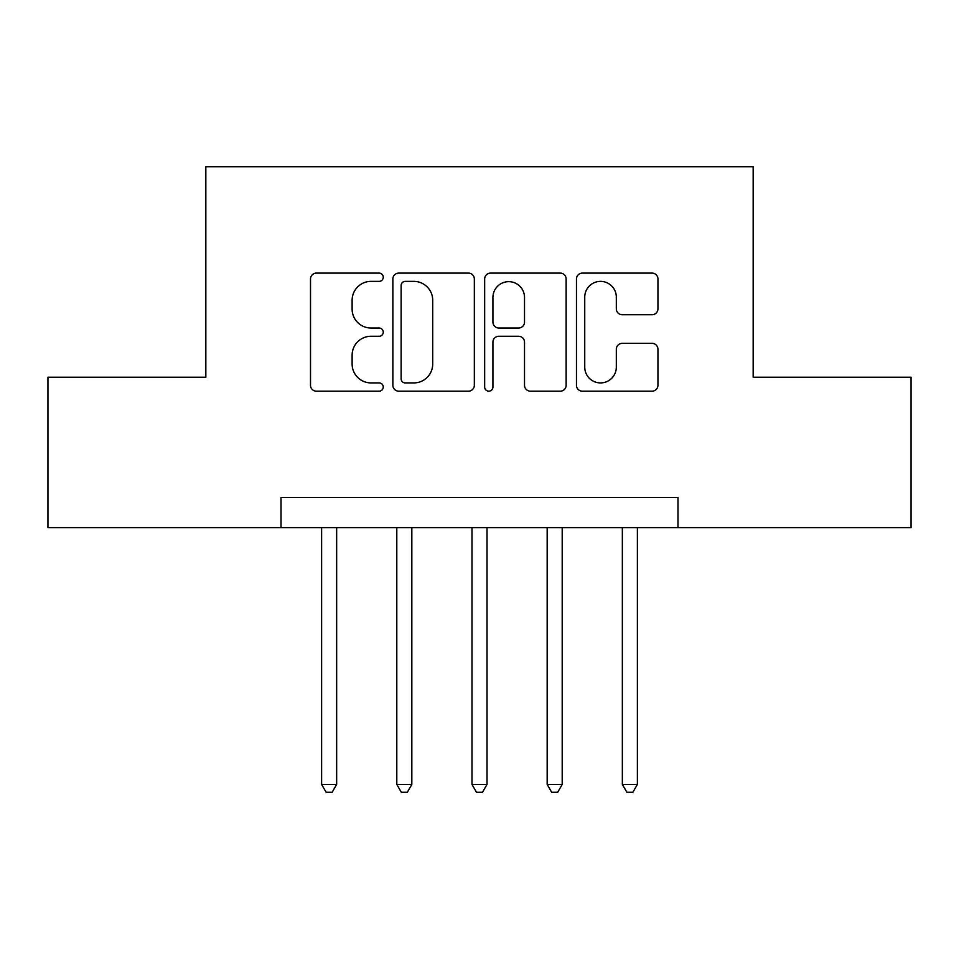 <?xml version="1.0" encoding="UTF-8"?>
<svg xmlns="http://www.w3.org/2000/svg" width="959" height="959" viewBox="0 0 959 959"><rect width="100%" height="100%" fill="white"/><g stroke="black" fill="none" stroke-linecap="round" stroke-linejoin="round"><path stroke-width="1.44" d="M383.264 277.235A4.136 4.136 0 0 0 379.141 273.099L316.41 273.099A5.898 5.898 0 0 0 310.5 279.009L310.5 385.278A5.898 5.898 0 0 0 316.41 391.176L379.141 391.176A4.136 4.136 0 0 0 383.264 387.052A4.136 4.136 0 0 0 379.141 382.917L371.013 382.917A18.892 18.892 0 0 1 352.121 364.024L352.121 355.166A18.892 18.892 0 0 1 371.013 336.273L379.141 336.273A4.136 4.136 0 0 0 383.264 332.138A4.136 4.136 0 0 0 379.141 328.014L371.013 328.014A18.892 18.892 0 0 1 352.121 309.122L352.121 300.263A18.892 18.892 0 0 1 371.013 281.371L379.141 281.371A4.136 4.136 0 0 0 383.264 277.235M652.036 314.72A5.898 5.898 0 0 0 657.946 308.822L657.946 279.009A5.898 5.898 0 0 0 652.036 273.099L582.377 273.099A5.898 5.898 0 0 0 576.467 279.009L576.467 385.278A5.898 5.898 0 0 0 582.377 391.176L652.036 391.176A5.898 5.898 0 0 0 657.946 385.278L657.946 349.268A5.898 5.898 0 0 0 652.036 343.358L622.223 343.358A5.898 5.898 0 0 0 616.325 349.268L616.325 367.117A15.788 15.788 0 0 1 600.526 382.917A15.788 15.788 0 0 1 584.738 367.117L584.738 297.158A15.788 15.788 0 0 1 600.526 281.371A15.788 15.788 0 0 1 616.325 297.158L616.325 308.822A5.898 5.898 0 0 0 622.223 314.72L652.036 314.72M281.023 527.618L47.95 527.618L47.95 377.247L205.837 377.247L205.837 166.734L753.163 166.734L753.163 377.247L911.05 377.247L911.05 527.618L677.977 527.618L677.977 497.541L281.023 497.541L281.023 527.618L677.977 527.618M474.333 279.009A5.898 5.898 0 0 0 468.436 273.099L398.764 273.099A5.898 5.898 0 0 0 392.866 279.009L392.866 385.278A5.898 5.898 0 0 0 398.764 391.176L468.436 391.176A5.898 5.898 0 0 0 474.333 385.278L474.333 279.009M490.564 273.099L560.236 273.099A5.898 5.898 0 0 1 566.134 279.009L566.134 385.278A5.898 5.898 0 0 1 560.236 391.176L530.423 391.176A5.898 5.898 0 0 1 524.513 385.278L524.513 342.183A5.898 5.898 0 0 0 518.615 336.273L498.836 336.273A5.898 5.898 0 0 0 492.926 342.183L492.926 387.052A4.136 4.136 0 0 1 488.802 391.176A4.136 4.136 0 0 1 484.667 387.052L484.667 279.009A5.898 5.898 0 0 1 490.564 273.099M405.261 281.371A4.136 4.136 0 0 0 401.126 285.506L401.126 378.781A4.136 4.136 0 0 0 405.261 382.917L413.82 382.917A18.892 18.892 0 0 0 432.713 364.024L432.713 300.263A18.892 18.892 0 0 0 413.82 281.371L405.261 281.371M524.513 297.458A15.788 15.788 0 0 0 508.726 281.658A15.788 15.788 0 0 0 492.926 297.458L492.926 322.104A5.898 5.898 0 0 0 498.836 328.014L518.615 328.014A5.898 5.898 0 0 0 524.513 322.104L524.513 297.458M321.613 527.618L321.613 784.438L336.657 784.438L336.657 527.618M336.657 784.438L332.138 792.266L326.132 792.266L321.613 784.438M396.798 527.618L396.798 784.438L411.831 784.438L411.831 527.618M411.831 784.438L407.323 792.266L401.306 792.266L396.798 784.438M471.984 527.618L471.984 784.438L487.016 784.438L487.016 527.618M487.016 784.438L482.509 792.266L476.491 792.266L471.984 784.438M547.169 527.618L547.169 784.438L562.202 784.438L562.202 527.618M562.202 784.438L557.694 792.266L551.677 792.266L547.169 784.438M622.343 527.618L622.343 784.438L637.387 784.438L637.387 527.618M637.387 784.438L632.868 792.266L626.862 792.266L622.343 784.438"/></g></svg>
